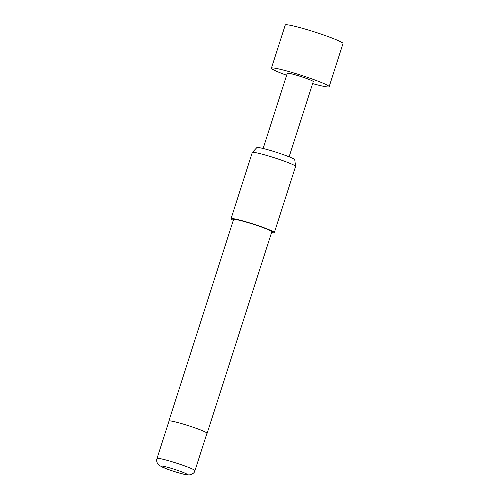 <?xml version="1.0" encoding="UTF-8"?>
<svg xmlns="http://www.w3.org/2000/svg" width="500" height="500" viewBox="0 0 500 500"><rect width="100%" height="100%" fill="white"/><g stroke="black" fill="none" stroke-linecap="round" stroke-linejoin="round"><path stroke-width="0.75" d="M329.144 86.713L343 43.537A30.319 2.331 -162.2 0 0 326.025 35.831A30.319 2.331 -162.2 0 0 285.269 25L271.406 68.175A30.319 2.331 17.8 0 1 312.162 79.006A30.319 2.331 17.8 0 1 329.144 86.713A30.319 2.331 17.8 0 1 312.625 83.594M286.644 75.25A30.319 2.331 17.8 0 1 271.406 68.175M263.131 148.488L287.281 73.275A13.644 1.05 17.8 0 1 305.625 78.15A13.644 1.05 17.8 0 1 313.263 81.613L289.113 156.831M252.319 152.469L256.856 147.581A19.913 1.531 17.8 0 1 258.5 147.544A19.913 1.531 17.8 0 1 279.675 153.387A19.913 1.531 17.8 0 1 294.75 159.75L295.594 166.363A22.738 1.75 -162.2 0 0 278.375 159.094A22.738 1.75 -162.2 0 0 254.2 152.425A22.738 1.75 -162.2 0 0 252.319 152.469A22.738 1.75 -162.2 0 0 252.281 152.525L231.031 218.725A22.738 1.75 17.8 0 1 232.944 218.625A22.738 1.75 17.8 0 1 257.5 225.425A22.738 1.75 17.8 0 1 274.331 232.625A22.738 1.75 17.8 0 1 272.419 232.725A22.738 1.75 17.8 0 1 271.556 232.594M157 458.481L169.013 421.062A19.938 1.531 17.8 0 1 170.688 420.975A19.938 1.531 17.8 0 1 192.219 426.938A19.938 1.531 17.8 0 1 206.975 433.25L194.956 470.669A19.938 1.531 17.8 0 0 180.206 464.356A19.938 1.531 17.8 0 0 158.675 458.394A19.938 1.531 17.8 0 0 157 458.481C156.344 460.763 156.812 462.812 158.4 464.631L159.506 465.6L166.663 468.9C174.275 471.8 185.531 474.888 187.225 474.888L190.194 474.862C193.088 473.819 194.675 472.419 194.956 470.669M168.95 421.244A20.087 1.544 17.8 0 1 168.869 421.019A20.087 1.544 17.8 0 1 170.556 420.931A20.087 1.544 17.8 0 1 192.25 426.938A20.087 1.544 17.8 0 1 207.119 433.3A20.087 1.544 17.8 0 1 206.912 433.431M168.869 421.019L233.556 219.537A20.087 1.544 17.8 0 1 235.244 219.45A20.087 1.544 17.8 0 1 256.938 225.456A20.087 1.544 17.8 0 1 271.806 231.819L207.119 433.3M233.306 220.312A22.738 1.75 17.8 0 1 231.031 218.725M274.331 232.625L295.587 166.425A22.738 1.75 -162.2 0 0 295.594 166.363M162.087 466.031A13.869 1.069 -162.2 0 0 168.688 469.619A13.869 1.069 -162.2 0 0 186.169 474.631A13.869 1.069 -162.2 0 0 179.569 471.05A13.869 1.069 -162.2 0 0 162.087 466.031"/></g></svg>
